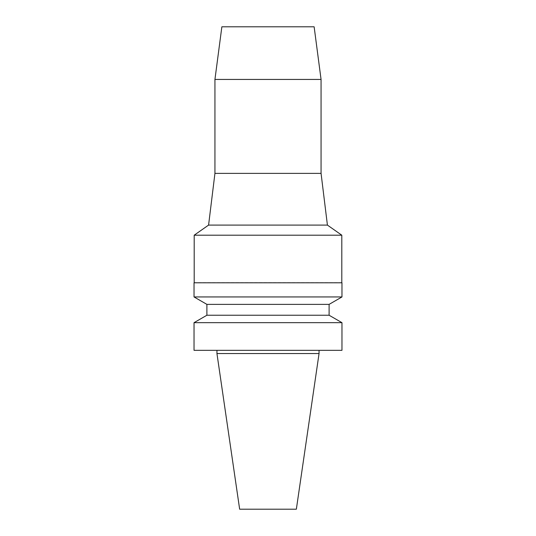 <?xml version="1.0" encoding="UTF-8"?>
<svg xmlns="http://www.w3.org/2000/svg" width="536" height="536" viewBox="0 0 536 536"><rect width="100%" height="100%" fill="white"/><g stroke="black" fill="none" stroke-linecap="round" stroke-linejoin="round"><path stroke-width="0.4" stroke-dasharray="2.68 2.01" d="M296.354 509.2L239.646 509.2M319.054 353.546L216.946 353.546M268 350.33L319.054 350.33L268 350.33M341.968 350.33L194.032 350.33M341.968 322.672L194.032 322.672M329.104 315.242L206.896 315.242M329.104 304.374L206.896 304.374M341.968 296.944L194.032 296.944M341.968 282.794L194.032 282.794M341.807 282.633L194.193 282.633M341.807 235.197L194.193 235.197M327.416 225.093L208.584 225.093M321.064 173.376L214.936 173.376M321.064 79.435L214.936 79.435M314.136 26.8L221.864 26.8"/><path stroke-width="0.8" d="M319.054 353.546L216.946 353.546L239.646 509.2L296.354 509.2L319.054 353.546L319.054 350.33M268 350.33L341.968 350.33L341.968 322.672L194.032 322.672L194.032 350.33L268 350.33M194.032 322.672L206.896 315.242L329.104 315.242L341.968 322.672M206.896 315.242L206.896 304.374L329.104 304.374L341.968 296.944L341.968 282.794L194.032 282.794L194.032 296.944L341.968 296.944M194.032 282.794L341.968 282.794M194.193 282.633L194.193 235.197L341.807 235.197L341.807 282.633M327.416 225.093L321.064 173.376L214.936 173.376L208.584 225.093L327.416 225.093L341.807 235.197M214.936 173.376L214.936 79.435L321.064 79.435L321.064 173.376M214.936 79.435L221.864 26.8L314.136 26.8L321.064 79.435M216.946 353.546L216.946 350.33M329.104 315.242L329.104 304.374M206.896 304.374L194.032 296.944M208.584 225.093L194.193 235.197"/></g></svg>
